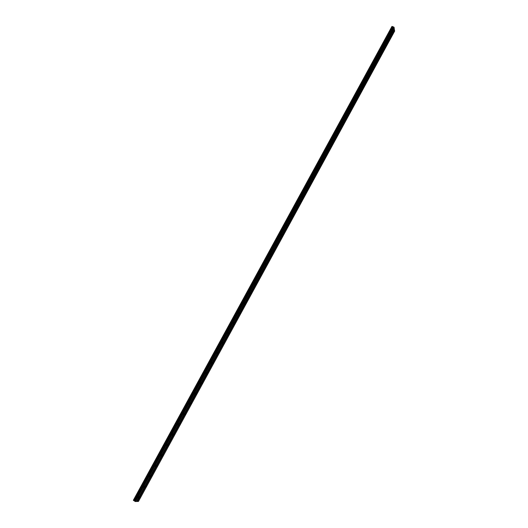 <?xml version="1.0" encoding="UTF-8"?>
<svg xmlns="http://www.w3.org/2000/svg" width="528" height="528" viewBox="0 0 528 528"><rect width="100%" height="100%" fill="white"/><g stroke="black" fill="none" stroke-linecap="round" stroke-linejoin="round"><path stroke-width="0.79" d="M387.46 40.847L387.743 39.719L387.321 40.022L387.037 41.151L387.46 40.847M382.595 49.777L382.873 48.662L382.16 50.087L382.595 49.777M377.705 58.74L377.982 57.631L377.269 59.05L377.705 58.74M372.808 67.736L373.078 66.64L372.359 68.053L372.808 67.736M367.884 76.758L368.161 75.676L367.706 75.999L367.435 77.081L367.884 76.758M362.947 85.813L363.218 84.744L362.756 85.074L362.485 86.143L362.947 85.813M357.991 94.908L358.261 93.845L357.793 94.175L357.529 95.238L357.991 94.908M353.021 104.029L353.291 102.973L352.546 104.366L353.021 104.029M348.031 113.183L348.295 112.141L347.549 113.527L348.031 113.183M343.022 122.364L343.286 121.334L342.797 121.684L342.533 122.714L343.022 122.364M337.999 131.584L338.263 130.568L337.498 131.941L337.999 131.584M332.957 140.837L333.214 139.828L332.449 141.2L332.957 140.837M327.895 150.124L328.152 149.127L327.38 150.487L327.895 150.124M322.819 159.443L323.07 158.453L322.291 159.812L322.819 159.443M317.717 168.788L317.975 167.812L317.44 168.194L317.189 169.171L317.717 168.788M312.602 178.174L312.853 177.21L312.061 178.563L312.602 178.174M307.468 187.592L307.718 186.635L306.92 187.988L307.468 187.592M302.32 197.043L302.57 196.099L302.009 196.495L301.759 197.446L302.32 197.043M297.145 206.534L297.396 205.597L296.828 205.999L296.584 206.936L297.145 206.534M291.958 216.051L292.202 215.127L291.628 215.536L291.383 216.467L291.958 216.051M286.75 225.608L286.994 224.69L286.163 226.03L286.75 225.608M281.523 235.198L281.767 234.293L281.173 234.716L280.929 235.627L281.523 235.198M276.276 244.82L276.52 243.923L275.913 244.358L275.675 245.256L276.276 244.82M392.311 31.944L392.594 30.809L392.179 31.106L391.895 32.248L392.311 31.944M387.875 43.237L388.153 42.115L387.453 43.54L387.875 43.237M383.031 52.12L383.315 51.018L382.886 51.328L382.602 52.43L383.031 52.12M378.173 61.043L378.451 59.941L377.738 61.354L378.173 61.043M373.303 69.993L373.573 68.904L373.131 69.221L372.86 70.31L373.303 69.993M368.405 78.969L368.683 77.893L368.227 78.217L367.957 79.292L368.405 78.969M363.502 87.985L363.766 86.915L363.04 88.308L363.502 87.985M358.571 97.027L358.842 95.971L358.373 96.307L358.109 97.357L358.571 97.027M353.628 106.102L353.892 105.059L353.153 106.438L353.628 106.102M348.665 115.21L348.929 114.173L348.19 115.553L348.665 115.21M343.688 124.351L343.952 123.328L343.464 123.677L343.2 124.7L343.688 124.351M338.692 133.518L338.95 132.508L338.455 132.865L338.197 133.874L338.692 133.518M333.676 142.725L333.934 141.722L333.432 142.085L333.175 143.088L333.676 142.725M328.647 151.958L328.904 150.968L328.39 151.338L328.132 152.328L328.647 151.958M323.598 161.231L323.849 160.248L323.077 161.601L323.598 161.231M318.529 170.531L318.78 169.561L318.252 169.943L318.001 170.914L318.529 170.531M313.441 179.87L313.698 178.906L313.157 179.296L312.906 180.253L313.441 179.87M308.339 189.235L308.59 188.285L308.042 188.681L307.798 189.631L308.339 189.235M303.217 198.64L303.468 197.703L302.914 198.099L302.663 199.043L303.217 198.64M298.076 208.078L298.327 207.148L297.759 207.55L297.515 208.481L298.076 208.078M292.921 217.549L293.165 216.625L292.347 217.958L292.921 217.549M287.74 227.053L287.984 226.142L287.159 227.469L287.74 227.053M282.546 236.59L282.784 235.686L281.959 237.019L282.546 236.59M277.332 246.16L277.57 245.269L276.731 246.596L277.332 246.16M392.7 34.379L392.984 33.251L392.7 34.379M271.009 254.483L271.253 253.592L270.64 254.041L270.402 254.925L271.009 254.483M265.729 264.178L265.967 263.3L265.346 263.749L265.109 264.627L265.729 264.178M260.423 273.907L260.66 273.035L260.027 273.497L259.796 274.369L260.423 273.907M255.103 283.668L255.334 282.81L254.694 283.279L254.463 284.143L255.103 283.668M249.757 293.469L249.995 292.624L249.341 293.099L249.11 293.951L249.757 293.469M244.398 303.31L244.629 302.471L243.969 302.96L243.738 303.798L244.398 303.31M239.012 313.183L239.243 312.352L238.577 312.847L238.346 313.678L239.012 313.183M233.614 323.09L233.845 322.271L233.165 322.78L232.934 323.598L233.614 323.09M228.195 333.036L228.419 332.224L227.733 332.739L227.502 333.557L228.195 333.036M222.75 343.022L222.974 342.217L222.05 343.55L222.75 343.022M217.292 353.041L217.516 352.242L216.803 352.783L216.579 353.582L217.292 353.041M211.807 363.099L212.032 362.314L211.312 362.861L211.088 363.647L211.807 363.099M206.303 373.19L206.527 372.412L205.57 373.751L206.303 373.19M200.779 383.321L201.003 382.556L200.264 383.123L200.039 383.896L200.779 383.321M195.241 393.492L195.459 392.733L194.707 393.314L194.482 394.079L195.241 393.492M189.671 403.702L189.895 402.95L189.13 403.544L188.912 404.296L189.671 403.702M184.087 413.945L184.305 413.2L183.315 414.553L184.087 413.945M178.484 424.235L178.702 423.496L177.698 424.855L178.484 424.235M172.854 434.557L173.072 433.825L172.273 434.458L172.055 435.191L172.854 434.557M167.211 444.919L167.422 444.193L166.399 445.566L167.211 444.919M161.542 455.321L161.753 454.601L160.717 455.974L161.542 455.321M155.846 465.762L156.064 465.049L155.014 466.429L155.846 465.762M150.137 476.243L150.348 475.537L149.292 476.923L150.137 476.243M144.401 486.757L144.613 486.064L143.755 486.763L143.543 487.456L144.401 486.757M138.646 497.317L138.857 496.63L137.986 497.343L137.775 498.029L138.646 497.317M272.098 255.77L272.336 254.885L271.491 256.212L272.098 255.77M266.845 265.412L267.082 264.541L266.462 264.99L266.231 265.868L266.845 265.412M261.571 275.088L261.809 274.223L261.182 274.685L260.944 275.55L261.571 275.088M256.285 284.803L256.516 283.945L255.644 285.272L256.285 284.803M250.972 294.551L251.203 293.707L250.325 295.027L250.972 294.551M245.645 304.333L245.876 303.494L245.216 303.983L244.985 304.821L245.645 304.333M240.293 314.153L240.524 313.328L239.857 313.823L239.626 314.648L240.293 314.153M234.927 324.007L235.151 323.189L234.478 323.697L234.254 324.515L234.927 324.007M229.535 333.901L229.766 333.089L229.079 333.604L228.855 334.415L229.535 333.901M224.129 343.827L224.354 343.028L223.661 343.55L223.436 344.355L224.129 343.827M218.704 353.793L218.929 353.001L218.222 353.536L217.998 354.328L218.704 353.793M213.253 363.792L213.477 363.007L212.54 364.34L213.253 363.792M207.788 373.831L208.006 373.052L207.062 374.385L207.788 373.831M202.297 383.902L202.521 383.137L201.782 383.704L201.564 384.476L202.297 383.902M196.786 394.013L197.01 393.254L196.04 394.594L196.786 394.013M191.261 404.164L191.479 403.418L190.72 404.006L190.502 404.758L191.261 404.164M185.711 414.355L185.929 413.609L184.939 414.955L185.711 414.355M180.14 424.578L180.358 423.845L179.579 424.459L179.362 425.198L180.14 424.578M174.55 434.841L174.761 434.115L173.758 435.475L174.55 434.841M168.934 445.144L169.151 444.424L168.346 445.071L168.135 445.79L168.934 445.144M163.304 455.486L163.515 454.773L162.492 456.139L163.304 455.486M157.648 465.868L157.859 465.161L156.823 466.534L157.648 465.868M151.972 476.282L152.183 475.589L151.351 476.269L151.14 476.969L151.972 476.282M146.276 486.743L146.487 486.05L145.431 487.436L146.276 486.743M140.554 497.244L140.765 496.558L139.696 497.95L140.554 497.244M135.485 501.6L273.167 249.084L273.722 249.77L136.488 501.547L134.871 501.29L393.545 26.974L394.079 27.311L394.277 28.591L273.742 249.731L273.187 249.044L394.079 27.311M274.831 251.071L274.243 250.397L274.831 251.071L394.66 31.079L394.205 28.717M134.884 501.263L133.34 500.293L391.948 26.42L392.482 26.558L271.55 248.193L271.115 247.982L392.04 26.4M393.525 27.02L392.482 26.558M137.458 501.494L274.256 250.43L274.811 251.11L138.448 501.442L136.528 501.481M394.363 29.726L137.32 501.435M274.276 250.391L394.469 29.819M133.815 500.63L271.55 248.193M392.773 26.908L134.264 500.775M393.195 27.06L134.673 501.039M133.386 500.353L271.095 248.021L271.531 248.233M273.187 249.044L273.742 249.731M135.412 501.567L394.027 27.265M271.088 248.002L271.557 248.226M393.36 27.02L134.765 501.158M135.115 501.448L393.802 27.067M135.043 501.415L393.743 27.02M393.598 26.961L134.897 501.323"/></g></svg>
